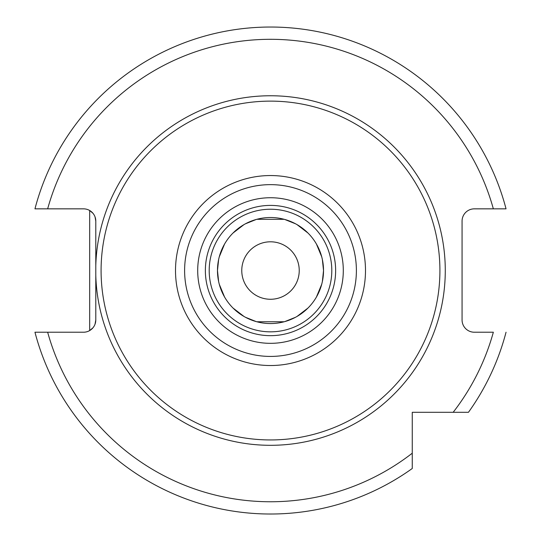 <?xml version="1.0" encoding="UTF-8"?>
<svg xmlns="http://www.w3.org/2000/svg" width="541" height="541" viewBox="0 0 541 541"><rect width="100%" height="100%" fill="white"/><g stroke="black" fill="none" stroke-linecap="round" stroke-linejoin="round"><path stroke-width="0.81" d="M92.93 327.826L89.678 330.565L89.678 210.503L92.93 213.242M241.766 270.534A28.734 28.734 0 0 0 270.5 299.268A28.734 28.734 0 0 0 299.234 270.534A28.734 28.734 0 0 0 270.5 241.8A28.734 28.734 0 0 0 241.766 270.534M218.632 281.55L217.475 270.534A53.025 53.025 0 0 1 270.5 217.509A53.025 53.025 0 0 1 323.525 270.534L322.368 281.55M218.632 259.524L217.475 270.534A53.025 53.025 0 0 0 270.5 323.559A53.025 53.025 0 0 0 323.525 270.534L322.368 259.524M335.636 270.534A65.136 65.136 0 0 1 270.5 335.67A65.136 65.136 0 0 1 205.364 270.534A65.136 65.136 0 0 1 270.5 205.404A65.136 65.136 0 0 1 335.636 270.534A65.136 65.136 0 0 1 270.5 335.67A65.136 65.136 0 0 1 205.364 270.534M270.5 439.948A169.414 169.414 0 0 0 439.914 270.534A169.414 169.414 0 0 0 270.5 101.126A169.414 169.414 0 0 0 101.086 270.534A169.414 169.414 0 0 0 270.5 439.948M95.791 265.82L95.791 275.247A174.777 174.777 0 0 0 270.5 445.311A174.777 174.777 0 0 0 445.277 270.534A174.777 174.777 0 0 0 270.5 95.757A174.777 174.777 0 0 0 95.791 265.82L95.791 221.107L95.04 216.887M95.04 324.187L95.791 319.961L95.791 275.247M95.791 319.961A12.26 12.26 0 0 1 83.53 332.221L34.955 332.221A243.484 243.484 0 0 0 412.262 468.492L412.262 412.296L453.169 412.296A231.223 231.223 0 0 0 493.345 332.221L474.329 332.221A12.26 12.26 0 0 1 462.068 319.961L462.068 221.107A12.26 12.26 0 0 1 474.329 208.846L506.045 208.846A243.484 243.484 0 0 0 34.955 208.846L83.53 208.846A12.26 12.26 0 0 1 95.791 221.107M468.459 412.296A243.484 243.484 0 0 0 506.045 332.221A243.484 243.484 0 0 1 468.459 412.296L453.169 412.296M34.955 208.846L47.655 208.846A231.223 231.223 0 0 1 493.345 208.846M209.198 270.534A61.302 61.302 0 0 0 270.5 331.836A61.302 61.302 0 0 0 331.802 270.534A61.302 61.302 0 0 0 270.5 209.232A61.302 61.302 0 0 0 209.198 270.534M219.281 256.813L224.576 244.025M233.002 233.043L243.984 224.61M245.479 223.785L256.245 219.463M256.779 219.315L284.221 219.315M284.755 219.463L295.521 223.785M297.016 224.61L307.998 233.043M316.424 244.025L321.719 256.813M321.719 284.262L316.424 297.05M307.998 308.032L297.016 316.458M295.521 317.29L284.755 321.611M284.221 321.753L256.779 321.753M256.245 321.611L245.479 317.29M243.984 316.458L233.002 308.032M224.576 297.05L219.281 284.262M343.298 270.534A72.798 72.798 0 0 1 270.5 343.332A72.798 72.798 0 0 1 197.702 270.534A72.798 72.798 0 0 1 270.5 197.736A72.798 72.798 0 0 1 343.298 270.534M270.5 184.643A85.891 85.891 0 0 1 356.391 270.534A85.891 85.891 0 0 1 270.5 356.424A85.891 85.891 0 0 1 184.609 270.534A85.891 85.891 0 0 1 270.5 184.643M270.5 175.548A94.993 94.993 0 0 1 365.493 270.534A94.993 94.993 0 0 1 270.5 365.527A94.993 94.993 0 0 1 175.507 270.534A94.993 94.993 0 0 1 270.5 175.548M47.655 332.221A231.223 231.223 0 0 0 412.262 453.202"/></g></svg>
